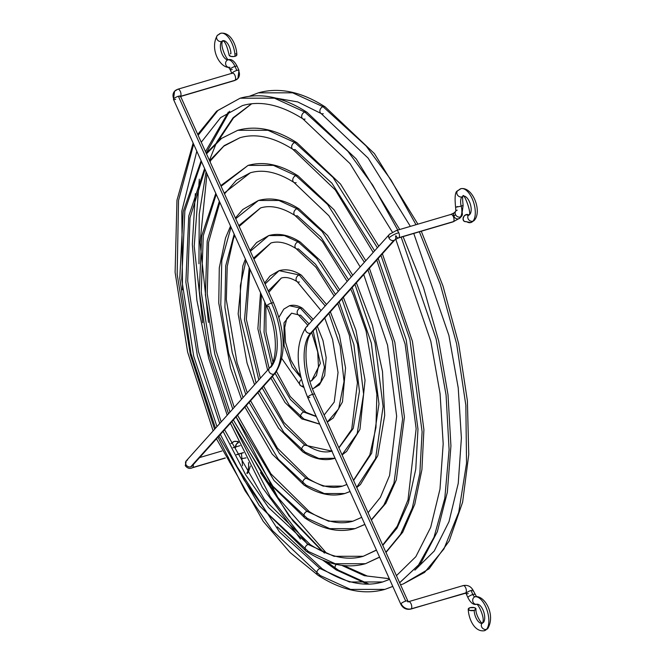<?xml version="1.0" encoding="UTF-8"?>
<svg xmlns="http://www.w3.org/2000/svg" width="664" height="664" viewBox="0 0 664 664"><rect width="100%" height="100%" fill="white"/><g stroke="black" fill="none" stroke-linecap="round" stroke-linejoin="round"><path stroke-width="1" d="M457.521 190.883A3.876 3.279 41.9 0 0 457.612 195.216A3.876 3.279 41.9 0 0 461.961 196.876A9.894 4.673 -106.4 0 0 461.198 206.13L463.115 205.392L461.198 206.13A9.894 4.673 73.6 0 1 461.961 196.876A3.876 3.279 41.9 0 0 463.099 196.245A3.876 3.279 -138.1 0 1 461.961 196.876A3.876 3.279 -138.1 0 1 457.612 195.216A3.876 3.279 -138.1 0 1 457.521 190.883A3.876 3.279 -138.1 0 1 458.882 190.037A17.646 8.325 73.6 0 1 461.812 188.543A17.646 8.325 73.6 0 1 473.415 201.806A17.646 8.325 73.6 0 1 472.917 221.212A3.876 3.279 41.9 0 0 474.279 220.365A3.876 3.279 -138.1 0 1 472.917 221.212A17.646 8.325 73.6 0 1 470.876 222.548A17.646 8.325 73.6 0 1 466.427 221.593L465.788 221.71M468.942 215.086L468.419 214.837A3.876 2.996 122.9 0 0 466.194 214.58A9.894 4.673 -106.4 0 0 468.535 215.161A9.894 4.673 73.6 0 1 466.194 214.58A3.876 2.996 122.9 0 0 463.215 217.742A3.876 2.996 122.9 0 0 464.227 221.344M462.036 212.613A3.876 3.279 -138.1 0 1 461.646 216.165A3.876 3.279 -138.1 0 1 460.31 217.003A11.62 5.478 -106.4 0 0 461.198 206.13L455.604 207.276L461.198 206.13A11.62 5.478 73.6 0 1 460.31 217.003A3.876 3.279 41.9 0 0 461.663 216.149M450.441 214.729A3.876 1.826 73.6 0 1 450.922 214.43A3.876 1.826 73.6 0 1 453.354 216.622L453.877 216.339A3.876 3.279 -138.1 0 1 454.226 212.845M398.45 237.961A3.876 1.826 -106.4 0 0 398.931 237.662A3.876 1.826 -106.4 0 0 398.765 232.707A8.175 2.017 155.8 0 0 388.946 237.986A3.876 3.279 41.9 0 0 393.76 240.443A3.876 3.279 41.9 0 0 395.08 239.629A3.876 3.279 -138.1 0 1 393.76 240.443A3.876 3.279 -138.1 0 1 388.946 237.986A3.876 3.279 -138.1 0 1 389.336 234.433A3.876 3.279 -138.1 0 1 390.681 233.595M309.847 397.396A3.876 0.954 -24.2 0 1 307.706 397.462A3.876 0.954 -24.2 0 1 309.075 395.935A3.876 0.954 -24.2 0 1 312.603 394.325A47.766 22.534 73.6 0 1 310.578 333.187A3.876 3.279 -138.1 0 1 306.228 331.527A3.876 3.279 -138.1 0 1 306.137 327.194A3.876 3.279 -138.1 0 1 307.49 326.339M407.879 601.061A3.876 0.954 155.8 0 0 405.729 601.119A3.876 0.954 155.8 0 0 401.073 603.617A8.175 6.922 41.9 0 0 411.24 608.805A3.876 1.826 -106.4 0 0 411.298 604.398A3.876 1.826 -106.4 0 0 408.651 601.659A3.876 1.826 73.6 0 1 411.298 604.389A3.876 1.826 73.6 0 1 411.24 608.805A3.876 1.826 73.6 0 1 410.8 609.104L465.389 593.018A3.876 1.826 -106.4 0 0 465.837 592.72A3.876 1.826 73.6 0 1 465.373 593.018M468.269 593.566A3.876 0.954 -24.2 0 1 466.12 593.624A3.876 0.954 -24.2 0 1 466.369 592.994L411.24 608.805L466.369 592.994A3.876 0.954 155.8 0 0 466.111 593.624L465.339 593.027M472.826 594.512A3.876 0.954 155.8 0 0 469.299 596.114A3.876 0.954 155.8 0 0 467.929 597.65A3.876 0.954 -24.2 0 1 467.921 597.633A3.876 0.954 -24.2 0 1 472.826 594.512L471.025 590.495A3.876 0.954 155.8 0 0 466.369 592.994A3.876 0.954 -24.2 0 1 471.025 590.495L472.826 594.512A3.876 1.826 -106.4 0 0 475.15 596.72A3.876 1.826 73.6 0 1 472.826 594.512A3.876 0.954 -24.2 0 1 474.984 594.454A3.876 0.954 155.8 0 0 472.826 594.512M466.111 593.624L467.921 597.633C470.602 602.862 473.457 605.095 476.511 604.315L476.403 604.315A3.876 3.403 -96.2 0 1 472.743 601.086A3.876 3.403 -96.2 0 1 475.15 596.72A17.646 8.325 73.6 0 1 486.895 609.76A17.646 8.325 73.6 0 1 486.463 629.372A17.646 8.325 73.6 0 1 484.031 630.8A17.646 8.325 -106.4 0 0 486.463 629.372A3.876 3.279 41.9 0 0 487.816 628.517A3.876 3.279 -138.1 0 1 486.463 629.372A17.646 8.325 -106.4 0 0 486.895 609.76A17.646 8.325 -106.4 0 0 475.15 596.72A3.876 3.403 83.8 0 0 472.743 601.086A3.876 3.403 83.8 0 0 476.42 604.323C477.823 602.588 486.264 619.944 482.039 623.363A3.876 3.279 41.9 0 0 482.114 627.712A3.876 3.279 41.9 0 0 486.463 629.372A3.876 3.279 -138.1 0 1 482.114 627.712A3.876 3.279 -138.1 0 1 482.022 623.38A3.876 3.279 -138.1 0 1 483.375 622.525A9.894 4.673 -106.4 0 0 483.616 611.527A9.894 4.673 -106.4 0 0 477.034 604.207M470.037 607.701A3.876 1.643 178.1 0 1 473.98 607.552A3.876 1.643 178.1 0 1 475.972 608.938A3.876 1.643 178.1 0 1 474.171 610.374A9.894 4.673 -106.4 0 0 482.014 623.33A9.894 4.673 73.6 0 1 474.171 610.374A3.876 1.643 178.1 0 1 470.228 610.523A3.876 1.643 178.1 0 1 468.236 609.137A3.876 1.643 178.1 0 1 470.037 607.701L474.345 607.635L475.972 608.979L474.171 610.374L469.871 610.44L468.236 609.096L470.037 607.701M475.706 596.612A3.876 3.403 83.8 0 0 475.15 596.72A3.876 3.403 -96.2 0 1 475.706 596.612M463.107 196.129L462.858 196.154C463.422 191.132 473 215.817 468.494 215.202A3.876 3.279 41.9 0 0 468.576 219.552A3.876 3.279 41.9 0 0 472.917 221.212A3.876 3.279 -138.1 0 1 468.576 219.552A3.876 3.279 -138.1 0 1 468.485 215.219A3.876 3.279 -138.1 0 1 469.838 214.372A9.894 4.673 -106.4 0 0 470.12 203.483A9.894 4.673 -106.4 0 0 463.605 196.046M470.876 222.548A17.646 8.325 -106.4 0 0 472.917 221.212A17.646 8.325 -106.4 0 0 473.415 201.806A17.646 8.325 -106.4 0 0 461.812 188.543M455.487 214.547A3.876 3.279 -138.1 0 1 455.77 211.119A3.876 3.279 41.9 0 0 455.487 214.547L453.877 216.339L455.487 214.547A3.876 3.279 41.9 0 0 460.31 217.003A3.876 3.279 -138.1 0 1 455.487 214.547M457.521 206.537L455.604 207.276L455.877 210.994A3.876 3.279 -138.1 0 1 457.222 210.156M455.877 210.994L454.267 212.795A3.876 3.279 41.9 0 0 453.877 216.339L453.354 216.622A3.876 1.826 -106.4 0 0 450.889 214.439L454.3 212.754M389.295 234.483A3.876 3.279 41.9 0 0 388.946 237.986A8.175 2.017 -24.2 0 1 398.765 232.707A3.876 1.826 73.6 0 1 398.931 237.662A3.876 1.826 73.6 0 1 398.483 237.953A3.876 1.826 73.6 0 1 396.018 235.778L395.495 236.052A3.876 3.279 -138.1 0 1 395.105 239.604L398.483 237.953L453.072 221.867A3.876 1.826 -106.4 0 0 453.52 221.577L398.931 237.662L453.52 221.577A3.876 1.826 -106.4 0 0 453.354 216.622A3.876 1.826 73.6 0 1 453.52 221.577A3.876 1.826 73.6 0 1 453.039 221.884M310.578 333.187L393.76 240.443L310.578 333.187A47.766 22.534 -106.4 0 0 312.603 394.325A3.876 0.954 155.8 0 0 307.698 397.445C295.58 367.682 295.065 344.259 306.154 327.178A3.876 3.279 41.9 0 0 306.22 331.519A3.876 3.279 41.9 0 0 310.578 333.187A3.876 3.279 41.9 0 0 311.914 332.349A3.876 3.279 -138.1 0 1 310.578 333.187M410.775 609.104A3.876 1.826 -106.4 0 0 411.24 608.805A8.175 6.922 -138.1 0 1 401.073 603.617A3.876 0.954 155.8 0 0 400.824 604.248A3.876 0.954 -24.2 0 1 401.073 603.617A3.876 0.954 -24.2 0 1 405.729 601.119L312.603 394.325L405.729 601.119A3.876 0.954 -24.2 0 1 407.879 601.069A3.876 0.954 -24.2 0 1 407.63 601.692L408.161 601.966A3.876 1.826 73.6 0 1 408.609 601.667L407.879 601.069L314.761 394.267A3.876 0.954 155.8 0 0 312.603 394.325A3.876 0.954 -24.2 0 1 314.753 394.25M468.236 609.162C468.552 618.782 474.536 632.36 484.429 630.709L487.799 628.534C495.734 614.889 484.969 595.774 475.673 596.612L476.544 596.737L473.175 590.445A3.876 0.954 155.8 0 0 471.025 590.495A3.876 0.954 -24.2 0 1 473.175 590.437A3.876 0.954 -24.2 0 1 472.917 591.068M462.75 585.88A3.876 1.826 73.6 0 1 463.215 585.582A3.876 1.826 73.6 0 1 465.879 588.287A3.876 1.826 73.6 0 1 465.837 592.72A3.876 1.826 -106.4 0 0 465.871 588.262A3.876 1.826 -106.4 0 0 463.198 585.59C467.647 584.743 470.967 586.362 473.175 590.445M395.852 230.815A3.876 1.826 73.6 0 1 396.3 230.524A3.876 1.826 73.6 0 1 398.765 232.707A3.876 1.826 -106.4 0 0 396.333 230.516M460.077 217.916A3.876 3.279 -138.1 0 1 453.877 216.339A3.876 3.279 41.9 0 0 460.036 217.966L453.072 221.867M464.078 221.245L463.04 219.054L463.912 216.29L466.194 214.58L468.543 214.928M465.165 221.693L464.592 221.535M369.018 584.112L338.399 570.168L326.331 561.47M307.747 544.613L270.123 496.498L231.885 421.582M202.686 322.679L194.203 246.236L199.316 179.172M206.18 153.16L229.694 111.237M249.589 96.222L258.346 92.835L292.616 92.819L323.028 106.705A3.876 2.996 -57.1 0 1 325.227 106.945A3.876 2.996 122.9 0 0 323.028 106.705L366.105 145.964L390.847 179.67L416.004 224.722L390.847 179.67L366.105 145.964L323.028 106.705A3.876 2.996 122.9 0 0 320.04 109.867A3.876 2.996 122.9 0 0 321.052 113.469A3.876 2.996 -57.1 0 1 320.04 109.867A3.876 2.996 -57.1 0 1 323.028 106.705L292.616 92.819L258.346 92.835C279.295 87.001 301.597 91.707 325.244 106.954L374.446 153.625L417.913 224.158M251.548 103.791L233.056 117.785L216.904 141.805L233.056 117.785L251.548 103.791M216.58 142.453L209.417 160.348M206.064 171.768L199.233 214.181L198.951 263.766L199.233 214.181L206.064 171.768M249.888 452.566L288.923 515.837L324.422 553.079M419.366 231.802L440.315 284.424L456.616 343.778L465.854 405.322L466.535 463.273L458.724 512.276L443.942 548.92L424.578 572.409L403.073 584.029L400.525 584.718L403.073 584.029L424.578 572.409L443.942 548.92L458.724 512.276L466.535 463.273L465.854 405.322L456.616 343.778L440.315 284.424L419.366 231.802M341.694 565.354L364.304 575.68L389.32 578.717L364.304 575.68L341.694 565.354M336.266 564.392A3.876 2.996 122.9 0 0 336.192 569.919A3.876 2.996 -57.1 0 1 336.266 564.392M338.399 570.168A3.876 2.996 -57.1 0 1 336.192 569.919L367.433 584.129M322.521 551.502L292.973 520.949L260.487 472.619M323.26 113.71A3.876 2.996 -57.1 0 1 321.052 113.469L368.113 158.107L410.377 226.374M319.973 568.517A3.876 2.996 -57.1 0 1 322.173 568.757A3.876 2.996 122.9 0 0 319.973 568.517L349.455 581.979L382.688 581.963L349.455 581.979L319.973 568.517A3.876 2.996 122.9 0 0 316.985 571.679A3.876 2.996 122.9 0 0 317.998 575.281A3.876 2.996 -57.1 0 1 316.985 571.679A3.876 2.996 -57.1 0 1 319.973 568.517L279.519 531.997L232.541 459.621L279.519 531.997L319.973 568.517M392.797 586.436L384.879 589.391L392.789 586.412L384.879 589.391L350.609 589.416L320.206 575.53L272.481 530.619L245.066 490.754L217.933 437.136M214.613 429.234L190.369 354.775L177.163 274.34L178.525 200.445L193.656 144.204M198.146 135.307L217.966 110.39L240.152 98.197L274.423 98.181L304.826 112.067A3.876 2.996 -57.1 0 1 307.034 112.307A3.876 2.996 122.9 0 0 304.826 112.067L347.936 151.359L372.703 185.107L397.877 230.217L372.703 185.107L347.936 151.359L304.826 112.067A3.876 2.996 122.9 0 0 301.838 115.229A3.876 2.996 122.9 0 0 302.85 118.831A3.876 2.996 -57.1 0 1 301.838 115.229A3.876 2.996 -57.1 0 1 304.826 112.067L274.423 98.181L240.152 98.197C261.101 92.362 283.395 97.069 307.05 112.316L356.253 158.987L399.711 229.52M242.343 105.626L220.614 117.628L201.258 142.237L220.614 117.628L242.343 105.626C260.454 100.314 280.615 104.713 302.842 118.823L350.044 163.626L392.391 232.168M196.81 151.209L181.82 211.152L182.509 289.836L181.82 211.152L196.81 151.209M401.164 237.164L436.09 338.764L446.084 395.113L449.096 449.727L444.814 498.207L434.007 537.267L418.295 565.371L399.612 582.693L418.295 565.371L434.007 537.267L444.814 498.207L449.096 449.727L446.084 395.113L436.09 338.764L401.164 237.164M320.206 575.53A3.876 2.996 -57.1 0 1 317.998 575.281M305.058 119.072A3.876 2.996 -57.1 0 1 302.85 118.831M224.565 429.741L264.488 499.619L310.37 544.721C329.85 557.079 347.479 560.939 363.258 556.283L334.058 556.308L308.146 544.472L268.555 507.537L245.804 475.034L223.104 431.368L245.804 475.034L268.555 507.537L308.146 544.472A3.876 2.996 -57.1 0 1 310.354 544.712A3.876 2.996 122.9 0 0 308.146 544.472L334.058 556.308L363.258 556.283L376.463 550.157M379.625 557.187L365.449 563.719L379.576 557.071L365.449 563.719L335.204 563.736L308.378 551.477L267.401 513.255L243.854 479.624L220.348 434.439M216.962 426.612L193.664 356.062L181.737 279.527L184.849 210.87L201.499 161.618M206.496 153.865L221.552 138.394L237.745 130.31L267.99 130.293L294.816 142.544A3.876 2.996 -57.1 0 1 297.024 142.785A3.876 2.996 122.9 0 0 294.816 142.544L333.079 177.487L377.376 247.763L333.079 177.487L294.816 142.544A3.876 2.996 122.9 0 0 291.828 145.707A3.876 2.996 122.9 0 0 292.841 149.309A3.876 2.996 -57.1 0 1 291.828 145.707A3.876 2.996 -57.1 0 1 294.816 142.544L267.99 130.293L237.745 130.31C256.362 125.139 276.124 129.297 297.032 142.793L340.466 183.986L378.795 246.186M209.899 161.402L223.768 146.188L239.936 137.738L224.2 145.623L209.583 160.721L224.2 145.623L239.936 137.738C255.715 133.09 273.344 136.942 292.824 149.3L335.312 189.962L373.201 252.42M204.612 168.531L188.75 216.124L185.87 282.192L197.357 355.721L219.726 423.541L197.357 355.721L185.87 282.192L188.75 216.124L204.612 168.531M380.953 255.383L409.904 339.503L422.105 431.741L419.856 473.241L412.319 507.952L400.541 534.362L385.884 552.216L400.541 534.362L412.319 507.952L419.856 473.241L422.105 431.741L409.904 339.503L380.953 255.383M382.796 545.351L396.997 528.179L408.435 502.714L415.764 469.191L417.98 429.069L406.21 339.843L378.198 258.454M374.62 250.834L331.925 183.206L295.048 149.558A3.876 2.996 -57.1 0 1 292.841 149.309M308.146 544.472A3.876 2.996 122.9 0 0 305.158 547.634A3.876 2.996 122.9 0 0 306.17 551.236A3.876 2.996 -57.1 0 1 305.158 547.634A3.876 2.996 -57.1 0 1 308.146 544.472M308.378 551.477A3.876 2.996 -57.1 0 1 306.17 551.236M307.05 511.363A3.876 2.996 -57.1 0 1 309.258 511.612A3.876 2.996 122.9 0 0 307.05 511.363L328.614 521.215L352.916 521.198L328.614 521.215L307.05 511.363A3.876 2.996 122.9 0 0 304.062 514.525A3.876 2.996 122.9 0 0 305.075 518.136A3.876 2.996 -57.1 0 1 304.062 514.525A3.876 2.996 -57.1 0 1 307.05 511.363L274.016 480.529L236.11 416.876L274.016 480.529L307.05 511.363M364.893 524.46L355.107 528.627L364.851 524.377L355.107 528.627L329.767 528.644L307.283 518.376L272.863 486.247L233.354 419.938M229.985 412.095L211.102 354.468L201.25 292.102L203.284 235.687L216.215 194.311M221.095 186.269L248.087 165.394L273.427 165.377L295.912 175.645A3.876 2.996 -57.1 0 1 298.119 175.894A3.876 2.996 122.9 0 0 295.912 175.645L327.618 204.504L364.362 262.28L327.618 204.504L295.912 175.645A3.876 2.996 122.9 0 0 292.924 178.807A3.876 2.996 122.9 0 0 293.936 182.417A3.876 2.996 -57.1 0 1 292.924 178.807A3.876 2.996 -57.1 0 1 295.912 175.645L273.427 165.377L248.087 165.394C263.865 161.028 280.548 164.531 298.128 175.902L334.017 209.758L365.773 260.711M224.515 193.88L236.367 180.259L250.278 172.823L224.183 193.141L250.278 172.823C263.218 168.98 277.768 172.175 293.928 182.401L328.871 215.734L360.187 266.936M219.344 201.25L207.193 240.949L205.383 294.766L214.796 354.128L232.74 409.024L214.796 354.128L205.383 294.766L207.193 240.949L219.344 201.25M367.947 269.883L392.457 341.097L402.608 419.15L393.959 483.209L383.817 505.155L371.292 519.804L383.817 505.155L393.959 483.209L402.608 419.15L392.457 341.097L367.947 269.883M307.283 518.376A3.876 2.996 -57.1 0 1 305.075 518.136C322.646 529.49 339.329 532.993 355.107 528.627M296.144 182.658A3.876 2.996 -57.1 0 1 293.936 182.417M250.577 400.741L277.378 448.092L308.171 478.512C321.002 486.612 332.473 489.152 342.582 486.114L323.169 486.131L305.955 478.263L279.478 453.512L249.108 402.376L279.478 453.512L305.955 478.263A3.876 2.996 -57.1 0 1 308.154 478.503A3.876 2.996 122.9 0 0 305.955 478.263L323.169 486.131L342.582 486.114L346.898 484.504M350.061 491.534L344.774 493.543L350.053 491.501L344.774 493.543L324.322 493.559L306.187 485.276L278.316 459.231L246.352 405.447M243.016 397.57L228.549 352.866L220.772 304.676L221.776 260.562L231.022 227.188M235.703 218.722L258.421 200.478L278.872 200.47L297.007 208.753A3.876 2.996 -57.1 0 1 299.215 208.994A3.876 2.996 122.9 0 0 297.007 208.753L322.148 231.512L351.331 276.805L322.148 231.512L297.007 208.753A3.876 2.996 122.9 0 0 294.027 211.916A3.876 2.996 122.9 0 0 295.04 215.518A3.876 2.996 -57.1 0 1 294.027 211.916A3.876 2.996 -57.1 0 1 297.007 208.753L278.872 200.47L258.421 200.478C271.368 196.926 284.964 199.764 299.232 209.002L327.559 235.529L352.733 275.245M239.173 226.424L260.612 207.907L238.808 225.602L260.612 207.907C270.713 204.877 282.183 207.409 295.023 215.509L322.422 241.505L347.164 281.453M234.176 234.184L225.702 265.841L224.913 307.341L232.242 352.534L245.78 394.491L232.242 352.534L224.913 307.341L225.702 265.841L234.176 234.184M354.941 284.375L375.019 342.699L383.103 406.567L375.592 458.45L356.676 487.359L375.592 458.45L383.103 406.567L375.019 342.699L354.941 284.375M353.58 480.479L371.691 453.205L378.97 403.911L371.325 343.039L352.194 287.446M348.567 279.884L320.994 237.239L297.24 215.767A3.876 2.996 -57.1 0 1 295.04 215.518M305.955 478.263A3.876 2.996 122.9 0 0 302.967 481.425A3.876 2.996 122.9 0 0 303.979 485.027A3.876 2.996 -57.1 0 1 302.967 481.425A3.876 2.996 -57.1 0 1 305.955 478.263M306.187 485.276A3.876 2.996 -57.1 0 1 303.979 485.027M304.851 445.154A3.876 2.996 -57.1 0 1 307.058 445.403A3.876 2.996 122.9 0 0 304.851 445.154L331.875 451.138L304.851 445.154A3.876 2.996 122.9 0 0 301.863 448.316A3.876 2.996 122.9 0 0 302.875 451.927A3.876 2.996 -57.1 0 1 301.863 448.316A3.876 2.996 -57.1 0 1 304.851 445.154L284.939 426.504L262.114 387.876L284.939 426.504L304.851 445.154M335.079 458.26L318.878 458.467L305.083 452.167L283.777 432.222L259.358 390.947M256.063 383.02L240.318 317.251L240.376 285.553L245.995 260.429M250.353 251.258L268.762 235.562L284.308 235.554L298.111 241.854A3.876 2.996 -57.1 0 1 300.311 242.103A3.876 2.996 122.9 0 0 298.111 241.854L316.686 258.537L338.283 291.355L316.686 258.537L298.111 241.854A3.876 2.996 122.9 0 0 295.123 245.016A3.876 2.996 122.9 0 0 296.136 248.626A3.876 2.996 -57.1 0 1 295.123 245.016A3.876 2.996 -57.1 0 1 298.111 241.854L284.308 235.554L268.762 235.562C278.863 232.815 289.388 234.998 300.327 242.111L321.102 261.317L339.661 289.811M253.905 259.143L270.945 242.991L253.465 258.163L270.945 242.991C278.216 240.766 286.607 242.642 296.119 248.61L315.981 267.293L334.125 295.986M249.199 267.55L244.468 319.915L258.827 379.941L244.468 319.915L249.199 267.55M341.943 298.875L357.581 344.317L363.59 394.009L357.174 433.667L342.026 454.823L357.174 433.667L363.59 394.009L357.581 344.317L341.943 298.875M338.914 447.918L353.265 428.413L359.448 391.353L353.887 344.666L339.188 301.946M335.519 294.442L315.524 264.255L298.343 248.867A3.876 2.996 -57.1 0 1 296.136 248.626M305.083 452.167A3.876 2.996 -57.1 0 1 302.875 451.927M303.755 412.053A3.876 2.996 -57.1 0 1 305.963 412.294A3.876 2.996 122.9 0 0 303.755 412.053L316.313 416.585L303.755 412.053A3.876 2.996 122.9 0 0 300.767 415.216A3.876 2.996 122.9 0 0 301.78 418.818A3.876 2.996 -57.1 0 1 300.767 415.216A3.876 2.996 -57.1 0 1 303.755 412.053L290.392 399.496L275.12 373.375L290.392 399.496L303.755 412.053M319.691 424.097L303.988 419.067L289.238 405.214L272.364 376.447M269.152 368.429L259.931 329.883L261.375 294.592M265.094 283.984L279.096 270.646L299.207 274.962A3.876 2.996 -57.1 0 1 301.414 275.203A3.876 2.996 122.9 0 0 299.207 274.962L325.194 305.946L299.207 274.962A3.876 2.996 122.9 0 0 296.219 278.125A3.876 2.996 122.9 0 0 297.231 281.727A3.876 2.996 -57.1 0 1 296.219 278.125A3.876 2.996 -57.1 0 1 299.207 274.962L279.096 270.646C286.367 268.712 293.803 270.231 301.423 275.211L326.539 304.444M268.837 292.301L281.287 278.083L268.239 290.973L281.287 278.083C285.719 276.664 291.023 277.876 297.223 281.719L321.052 310.561M264.762 302.103L264.064 332.266L271.725 364.735L264.064 332.266L264.762 302.103M328.937 313.375L340.142 345.977L344.035 381.501L338.673 408.816L327.286 422.088L338.673 408.816L344.035 381.501L340.142 345.977L328.937 313.375M303.988 419.067A3.876 2.996 -57.1 0 1 301.78 418.818M299.439 281.968A3.876 2.996 -57.1 0 1 297.231 281.727M278.93 317.309L283.785 309.142L289.438 305.739L300.302 308.063A3.876 2.996 -57.1 0 1 302.51 308.312A3.876 2.996 122.9 0 0 300.302 308.063L311.947 320.712L300.302 308.063A3.876 2.996 122.9 0 0 297.314 311.225A3.876 2.996 122.9 0 0 298.327 314.827A3.876 2.996 -57.1 0 1 297.314 311.225A3.876 2.996 -57.1 0 1 300.302 308.063L289.438 305.739C293.853 304.602 298.211 305.465 302.527 308.32L313.192 319.334M300.468 375.434L298.07 372.628L290.84 360.104L285.495 342.06L284.74 327.468L286.773 318.479L291.62 313.167L284.026 322.804L284.092 345.546L292.135 366.993L300.999 377.75L292.135 366.993L284.092 345.546L284.026 322.804L291.62 313.167L298.319 314.819L307.839 325.302M317.326 326.323L322.97 340.474L326.182 357.672L324.688 375.409L319.425 384.871L313.757 388.291L320.737 382.198L324.464 367.3L315.923 327.883L324.464 367.3L320.737 382.198L313.757 388.291L312.412 388.581M303.398 386.274L302.892 385.958A3.876 2.996 -57.1 0 1 300.684 385.718A3.876 2.996 -57.1 0 1 301.448 379.559A3.876 2.996 122.9 0 0 300.684 385.718L303.763 387.386M309.889 381.061L311.565 380.862L309.922 381.161L311.565 380.862L320.363 363.432L313.167 330.962M309.075 323.916L300.535 315.076A3.876 2.996 -57.1 0 1 298.327 314.827M232.176 442.788A17.646 8.325 73.6 0 1 234.218 441.452A17.646 8.325 73.6 0 1 238.642 442.398M192.303 467.796A3.876 1.826 -106.4 0 0 192.784 467.498A3.876 1.826 -106.4 0 0 193.241 464.667A3.876 1.826 73.6 0 1 192.784 467.498A3.876 1.826 73.6 0 1 192.336 467.788C189.813 469.058 187.472 468.369 185.322 465.721L186.252 460.857A3.876 3.279 41.9 0 0 185.862 464.402A8.175 2.017 155.8 0 0 185.331 465.746A8.175 2.017 -24.2 0 1 185.862 464.402A3.876 3.279 -138.1 0 1 186.21 460.907A3.876 3.279 -138.1 0 1 187.597 460.019M269.426 368.122A3.876 3.279 41.9 0 0 269.518 372.454A3.876 3.279 41.9 0 0 273.867 374.114A55.51 26.186 -106.4 0 0 271.51 303.066A3.876 0.954 155.8 0 0 267.974 304.668A3.876 0.954 155.8 0 0 266.604 306.204A3.876 0.954 -24.2 0 1 271.51 303.066L178.384 96.263A3.876 0.954 155.8 0 0 173.727 98.77A8.175 6.922 -138.1 0 1 174.499 91.341A8.175 6.922 -138.1 0 1 177.388 89.507A3.876 1.826 73.6 0 1 177.836 89.217A3.876 1.826 73.6 0 1 180.475 91.781A3.876 1.826 73.6 0 1 180.558 96.247A3.876 1.826 -106.4 0 0 180.483 91.806A3.876 1.826 -106.4 0 0 177.861 89.208M175.628 99.334A3.876 0.954 -24.2 0 1 173.478 99.401A3.876 0.954 -24.2 0 1 173.727 98.77A3.876 0.954 155.8 0 0 173.478 99.392L174.557 91.267L177.836 89.217L232.433 73.131A3.876 1.826 73.6 0 1 235.114 75.829A3.876 1.826 73.6 0 1 235.064 80.269A8.175 6.922 41.9 0 0 237.961 78.427A8.175 6.922 -138.1 0 1 235.064 80.269A3.876 1.826 -106.4 0 0 235.106 75.804A3.876 1.826 -106.4 0 0 232.433 73.131L232.176 72.932A3.876 0.954 -24.2 0 1 236.824 70.434A3.876 0.954 155.8 0 0 232.176 72.932A3.876 0.954 155.8 0 0 231.943 73.272A3.876 0.954 -24.2 0 1 232.176 72.932L232.184 73.239M231.985 73.422A3.876 1.826 73.6 0 1 232.45 73.123M180.027 96.645L234.616 80.56A3.876 1.826 -106.4 0 0 235.064 80.269L180.583 96.313L235.064 80.269A3.876 1.826 73.6 0 1 234.599 80.56L237.895 78.501L238.982 70.376A3.876 0.954 155.8 0 0 236.824 70.434L235.023 66.425A11.62 5.478 -106.4 0 0 228.067 59.793A3.876 3.403 83.8 0 0 225.611 63.785A3.876 3.403 83.8 0 0 228.69 67.371A3.876 3.403 -96.2 0 1 225.611 63.785A3.876 3.403 -96.2 0 1 228.067 59.793A3.876 3.403 -96.2 0 1 228.615 59.685A3.876 3.403 83.8 0 0 228.067 59.793A9.894 4.673 73.6 0 1 221.477 52.473A9.894 4.673 73.6 0 1 221.718 41.475A3.876 3.279 41.9 0 0 222.855 40.844A3.876 3.279 -138.1 0 1 221.718 41.475A9.894 4.673 -106.4 0 0 221.477 52.473A9.894 4.673 -106.4 0 0 228.067 59.793A11.62 5.478 73.6 0 1 235.023 66.425A3.876 0.954 155.8 0 0 230.109 69.546A3.876 0.954 -24.2 0 1 231.487 68.027A3.876 0.954 -24.2 0 1 235.023 66.425A3.876 0.954 -24.2 0 1 237.164 66.35A3.876 0.954 155.8 0 0 235.023 66.425L236.824 70.434A3.876 0.954 -24.2 0 1 238.982 70.376A3.876 0.954 -24.2 0 1 238.725 71.006A8.175 6.922 -138.1 0 1 237.961 78.427M232.267 69.488A3.876 0.954 -24.2 0 1 230.117 69.562L228.549 67.263L229.429 67.388C220.124 68.226 209.367 49.111 217.294 35.466A3.876 3.279 -138.1 0 1 218.639 34.628A17.646 8.325 73.6 0 1 221.062 33.2A17.646 8.325 73.6 0 1 235.056 56.299A3.876 1.643 -1.9 0 0 236.865 54.863M230.333 53.842L230.931 53.626A9.894 4.673 -106.4 0 0 223.079 40.67M222.697 40.778A9.894 4.673 -106.4 0 0 221.718 41.475A3.876 3.279 -138.1 0 1 217.369 39.815A3.876 3.279 -138.1 0 1 217.277 35.483A3.876 3.279 41.9 0 0 217.369 39.815A3.876 3.279 41.9 0 0 221.718 41.475A9.894 4.673 73.6 0 1 222.606 40.819M247.074 473.556A3.876 3.279 41.9 0 0 247.572 473.117A3.876 3.279 -138.1 0 1 247.514 473.175M248.477 462.617A17.646 8.325 73.6 0 1 246.834 473.15A17.646 8.325 -106.4 0 0 248.477 462.617M246.062 457.878L241.978 458.608L246.062 457.878M192.784 467.498L225.245 457.928L192.784 467.498M236.484 454.624L243.447 452.574L236.484 454.624M174.499 91.341A8.175 6.922 41.9 0 0 173.727 98.77A3.876 0.954 -24.2 0 1 178.384 96.263L271.51 303.066A55.51 26.186 73.6 0 1 273.867 374.114L190.676 466.867A3.876 3.279 -138.1 0 1 185.862 464.402A3.876 3.279 41.9 0 0 190.676 466.867L273.867 374.114A3.876 3.279 -138.1 0 1 269.509 372.446A3.876 3.279 -138.1 0 1 269.443 368.105A3.876 3.279 -138.1 0 1 270.779 367.275A47.766 22.534 -106.4 0 0 268.754 306.137A3.876 0.954 -24.2 0 1 266.596 306.187C277.56 329.078 277.917 360.154 269.443 368.105L186.252 460.857M229.952 67.28A3.876 3.403 -96.2 0 1 229.395 67.388M229.121 55.062A3.876 1.643 -1.9 0 0 231.113 56.448A3.876 1.643 -1.9 0 0 235.056 56.299A17.646 8.325 -106.4 0 0 221.062 33.2M180.326 96.446L180.533 96.214A3.876 0.954 155.8 0 0 178.384 96.263A3.876 0.954 -24.2 0 1 180.533 96.205A3.876 0.954 -24.2 0 1 180.284 96.836M271.51 303.066A3.876 0.954 -24.2 0 1 273.659 303.008A3.876 0.954 155.8 0 0 271.51 303.066M180.533 96.214L273.659 303.008C285.777 332.78 286.292 356.203 275.203 373.276A3.876 3.279 -138.1 0 1 273.867 374.114A3.876 3.279 41.9 0 0 275.22 373.268M192.062 465.979A3.876 3.279 -138.1 0 1 190.676 466.867A3.876 3.279 41.9 0 0 192.02 466.028L275.203 373.276M235.596 447.544L236.384 444.116L238.666 442.407A17.646 8.325 -106.4 0 0 234.218 441.452L238.218 441.444M235.512 446.996A3.876 2.996 -57.1 0 1 238.658 442.415M229.121 55.021L230.757 56.365L233.645 56.565L236.152 55.826L236.807 54.581M236.608 54.274L235.803 53.759M455.604 207.276C454.541 197.034 455.18 191.564 457.537 190.867L460.916 188.7C472.751 186.401 482.421 211.501 474.262 220.373L470.884 222.548L464.211 221.336M463.306 196.038C462.484 195.573 462.426 198.694 463.115 205.392L461.646 216.165L460.036 217.966M475.972 608.905C475.233 614.532 481.749 624.326 482.479 623.247M306.154 327.178L389.336 234.433L396.3 230.524L450.889 214.439M410.8 609.104C406.351 609.942 403.023 608.324 400.824 604.248L307.698 397.445M463.198 585.59L408.609 601.667M395.105 239.604L311.914 332.349C303.44 340.3 303.797 371.383 314.761 394.267M326.58 553.27L277.768 497.319L236.691 418.187M208.471 322.397L200.055 242.484L206.969 173.769M210.173 162.016L210.754 160.165M218.639 140.37L233.52 117.901L251.681 103.775M421.283 231.238L442.979 285.96L458.633 343.52L467.39 400.774L468.751 454.624L462.625 502.167L449.246 540.894L429.118 568.782L403.073 584.029M343.935 565.62L367.391 576.095L389.295 578.651M413.763 233.454L448.897 335.403L458.226 387.876L461.389 437.999L458.243 483.342L448.997 521.672L434.214 551.07L414.875 570.152M258.346 92.835L249.465 96.239M228.35 112.075L205.483 151.616M195.332 193.689L192.336 244.41L196.884 300.294L208.72 358.286L227.188 415.216M230.383 423.25L262.471 487.675L300.468 539.085M322.563 559.993L336.183 569.911M275.792 98.098L297.721 101.924L321.036 113.461M389.619 579.373L382.688 581.963C364.577 587.283 344.417 582.884 322.189 568.766L277.336 526.892M403.081 236.6L423.491 287.487L438.705 341.022L448.001 394.673L450.931 445.893L447.337 492.281L437.335 531.706L421.275 562.383L399.653 582.793M384.879 589.391C363.93 595.234 341.628 590.52 317.981 575.273L290.102 552.548L263.21 521.331L216.456 438.779M395.736 239.173L430.803 341.213L440.083 393.702L443.187 443.809L439.983 489.119L430.67 527.382L415.83 556.689L396.441 575.663M240.152 98.197L216.63 111.187L197.731 134.402M193.133 143.05L176.964 200.221L175.105 272.356L187.605 352.036L213.127 430.894M221.203 421.881L198.486 351.729L187.688 280.98L190.02 217.759L205.035 169.478M382.389 253.772L412.435 341.329L423.906 429.782L421.922 469.606L414.776 504.233L402.699 532.254L386 552.465M365.449 563.719C346.832 568.89 327.07 564.724 306.162 551.228L259.3 505.603L218.896 436.065M376.754 260.064L405.14 344.143L416.145 428.761L408.02 499.793L397.213 526.261L382.671 545.086M376.405 550.033L363.258 556.283M237.745 130.31L220.705 138.801L206.222 153.243M201.109 160.754L183.222 211.501L179.786 278.457L191.008 353.746L215.485 428.263M361.689 517.356L352.916 521.198C339.976 525.041 325.426 521.846 309.266 511.62L270.937 473.855L237.571 415.241M234.234 407.356L216.082 350.758L207.218 293.704L208.562 242.343L219.826 202.321M369.392 268.273L394.848 342.317L404.409 417.108L396.342 479.823L385.859 503.27L371.392 520.028M363.748 274.564L387.56 345.197L396.649 416.212L389.569 475.507L380.364 497.377L368.088 512.699M248.087 165.394L220.797 185.613M215.792 193.357L201.715 235.853L199.283 291.031L208.579 352.692L228.499 413.747M231.894 421.565L265.741 479.84L305.058 518.119M247.274 392.814L237.073 362.81L226.324 299.746L227.221 266.538L233.354 239.065L234.741 235.454M356.385 282.773L372.446 325.236L382.489 371.483L384.705 415.299L377.774 455.728L360.436 484.496L356.759 487.534M344.774 493.543C331.826 497.104 318.222 494.257 303.963 485.019L272.182 454.076L244.9 407.073M350.75 289.056L353.431 295.181L366.121 331.212L376.87 394.283L375.965 427.491L369.84 454.964L353.489 480.271M346.882 484.471L342.582 486.114M258.421 200.478L242.783 209.5L235.388 218.008M230.532 226.092L225.536 237.961L219.294 267.783L218.755 303.025L230.483 367.906L241.522 399.23M332.241 451.03C324.978 453.255 316.587 451.379 307.075 445.411L283.827 422.337L263.583 386.24M260.346 378.248L246.361 319.409L249.93 269.169M343.371 297.281L355.954 330.315L365.042 380.223L359.963 429.326L346.625 451.42L342.084 454.948M334.432 458.459C324.331 461.206 313.806 459.023 302.867 451.91L278.623 428.313L257.898 392.573M337.744 303.556L349.355 335.353L357.423 382.713L351.721 429.359L338.856 447.777M268.762 235.562L256.586 242.576L249.996 250.444M245.389 259.084L242.833 265.907L238.152 313.889L247.041 363.042L254.561 384.697M316.213 416.369L305.971 412.302L290.243 396.532L276.556 371.616M272.929 362.004L265.998 331.917L265.874 304.577M330.357 311.789L339.462 335.395L345.546 367.889L342.475 401.927L333.17 418.021L327.302 422.13M319.724 424.171L301.763 418.81L285.072 402.558L270.904 378.082M324.746 318.048L332.589 339.495L338.042 372.487L334.216 402.085L324.123 415.066M279.096 270.646L270.041 275.992L264.646 282.988M260.529 292.708L257.873 328.771L267.625 370.13M313.757 388.291L312.42 388.606M311.74 332.548L317.699 351.97L318.454 366.553L316.421 375.55L311.565 380.862M281.926 358.668L300.667 385.709M238.982 70.376L237.172 66.367C234.5 61.138 231.636 58.905 228.59 59.685L228.698 59.685C227.271 61.412 218.838 44.056 223.062 40.637L222.614 40.753C224.913 41.085 227.088 45.866 229.121 55.095M217.294 35.466L220.672 33.291C230.566 31.64 236.55 45.218 236.865 54.838M250.295 466.12L248.535 471.814L247.108 473.598M241.439 453.321L242.534 465.763M229.528 462.202L228.316 457.189M199.598 457.571L221.942 450.989M232.981 447.744L240.144 445.627M173.478 99.392L266.596 306.187M231.919 73.555L230.109 69.546M192.336 467.788L225.312 458.069M236.558 454.757L243.514 452.715M234.209 441.452L230.831 443.627"/></g></svg>
